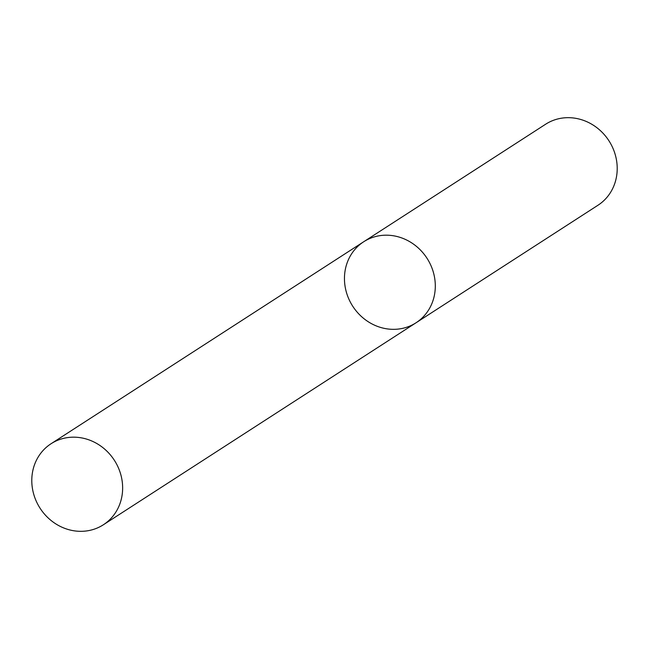 <?xml version="1.0" encoding="UTF-8"?>
<svg xmlns="http://www.w3.org/2000/svg" width="649" height="649" viewBox="0 0 649 649"><rect width="100%" height="100%" fill="white"/><g stroke="black" fill="none" stroke-linecap="round" stroke-linejoin="round"><path stroke-width="0.97" d="M597.956 205.254A48.229 44.205 -122.9 0 0 608.916 140.76A48.229 44.205 -122.9 0 0 545.622 124.235L363.708 241.752A48.229 44.205 -122.9 0 0 346.728 293.38A48.229 44.205 -122.9 0 0 390.868 329.262A48.229 44.205 -122.9 0 0 416.05 322.772A48.229 44.205 -122.9 0 0 427.01 258.278A48.229 44.205 -122.9 0 0 363.708 241.752A48.229 44.205 -122.9 0 1 388.897 235.263A48.229 44.205 -122.9 0 1 433.029 271.144A48.229 44.205 -122.9 0 1 416.05 322.772L597.956 205.254M76.225 437.248A48.229 44.205 57.1 0 1 120.365 473.129A48.229 44.205 57.1 0 1 103.378 524.765A48.229 44.205 57.1 0 1 40.084 508.24A48.229 44.205 57.1 0 1 51.044 443.746A48.229 44.205 57.1 0 1 76.225 437.248M103.378 524.765L416.05 322.772M51.044 443.746L363.708 241.752"/></g></svg>

